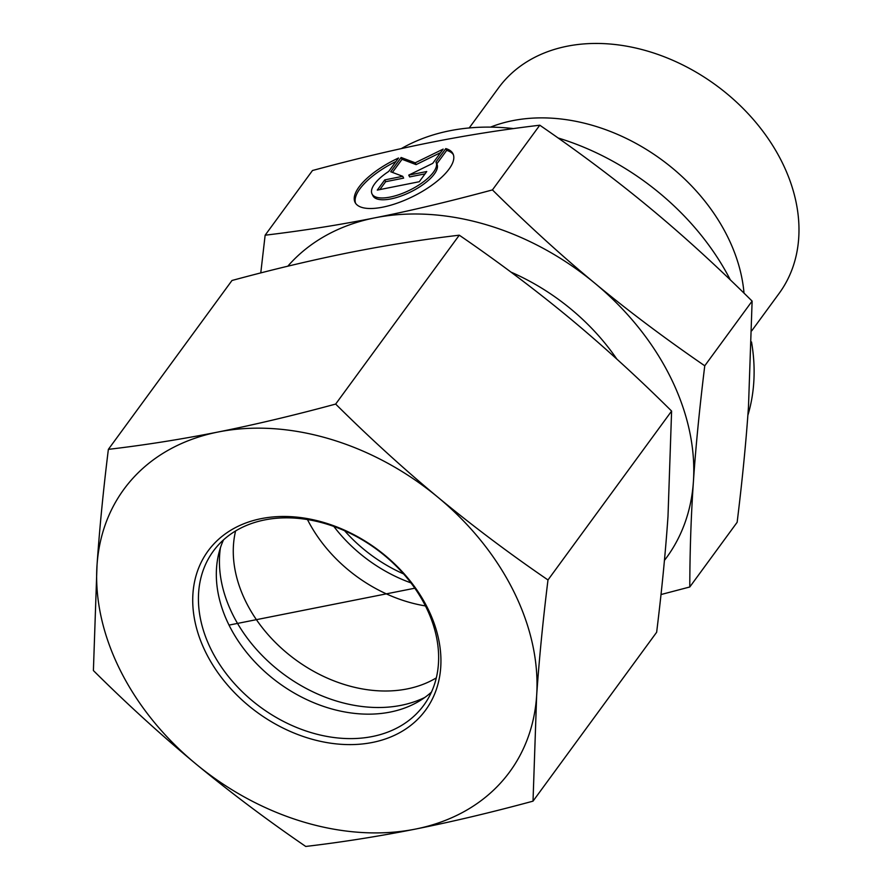 <?xml version="1.0" encoding="UTF-8"?>
<svg xmlns="http://www.w3.org/2000/svg" width="891" height="891" viewBox="0 0 891 891"><rect width="100%" height="100%" fill="white"/><g stroke="black" fill="none" stroke-linecap="round" stroke-linejoin="round"><path stroke-width="1.34" d="M445.79 148.585L446.681 150.39L436.835 163.844A35.718 13.376 153.6 0 1 436.902 163.977A35.718 13.376 153.6 0 1 410.874 191.855A35.718 13.376 153.6 0 1 372.939 195.775L372.037 193.971A35.718 13.376 -26.4 0 0 409.971 190.05A35.718 13.376 -26.4 0 0 436.011 162.173A35.718 13.376 -26.4 0 0 435.933 162.039L445.79 148.585A54.663 20.471 153.6 0 1 452.973 153.742A54.663 20.471 153.6 0 1 413.134 196.399A54.663 20.471 153.6 0 1 355.075 202.402A54.663 20.471 153.6 0 1 398.533 158.008L388.676 171.462A35.718 13.376 -26.4 0 0 372.037 193.971M396.005 161.449A54.663 20.471 -26.4 0 0 355.576 203.271M453.363 154.678A54.663 20.471 -26.4 0 0 446.681 150.39M436.067 162.307L436.835 163.844M426.744 171.529L419.293 181.719L377.283 190.095L384.745 179.904L402.743 176.318L390.715 171.751L401.15 157.484L415.195 162.808L443.161 149.109L432.714 163.376L408.746 175.115L426.744 171.529M425.052 173.856L409.648 176.919L408.746 175.115M440.6 152.606L416.086 164.612L402.053 159.289L392.441 172.409M415.195 162.808L416.086 164.612M401.15 157.484L402.053 159.289M402.743 176.318L403.634 178.122L385.636 181.708L379.878 189.571M384.745 179.904L385.636 181.708M469.212 127.959L498.526 87.908A173.901 130.643 36.2 0 1 567.155 46.221A173.901 130.643 36.2 0 1 754.243 120.519A173.901 130.643 36.2 0 1 779.168 293.339L751.781 330.75M490.54 127.123A173.901 130.643 36.2 0 1 512.67 120.653A173.901 130.643 36.2 0 1 744.018 293.15M689.79 586.98L737.147 522.293C742.37 479.703 746.157 441.078 748.496 406.419L752.115 301.102C717.21 266.52 683.107 235.436 649.806 207.881C616.527 180.294 579.852 152.74 539.779 125.208C502.268 129.674 465.715 135.454 430.119 142.56L429.997 142.582C394.379 149.677 355.208 158.977 312.485 170.515L265.139 235.202C303.196 230.658 339.783 224.866 374.922 217.827C409.994 210.877 449.164 201.566 492.433 189.906C527.806 224.922 561.909 255.995 594.731 283.126C627.498 310.324 664.174 337.889 704.759 365.789C699.48 408.913 695.693 447.538 693.41 481.663C691.071 515.867 689.868 550.972 689.79 586.98L660.999 594.542M752.115 301.102L704.759 365.789M539.779 125.208L492.433 189.906M401.295 148.608A228.241 171.473 36.2 0 1 449.844 130.743A228.241 171.473 36.2 0 1 513.461 128.594M558.089 137.971A228.241 171.473 36.2 0 1 730.353 279.919M751.525 341.966A228.241 171.473 36.2 0 1 747.872 415.284M260.773 272.924L265.139 235.202M664.441 560.394A239.111 179.637 -143.8 0 0 693.41 481.663A239.111 179.637 -143.8 0 0 594.731 283.126A239.111 179.637 -143.8 0 0 374.922 217.827A239.111 179.637 -143.8 0 0 287.793 266.209M333.835 526.436A130.42 97.988 -143.8 0 0 410.918 582.87M424.818 697.453A136.245 102.354 36.2 0 1 266.409 659.696A136.245 102.354 36.2 0 1 220.411 547.831M235.592 530.958A130.42 97.988 -143.8 0 0 278.237 645.24A130.42 97.988 -143.8 0 0 436.312 677.884M344.594 530.735A130.42 97.988 -143.8 0 0 354.507 541.049A130.42 97.988 -143.8 0 0 403.578 573.915M425.441 605.925A130.42 97.988 36.2 0 1 339.248 561.887A130.42 97.988 36.2 0 1 307.462 519.564M372.349 736.523A130.42 97.988 36.2 0 1 231.994 680.824A130.42 97.988 36.2 0 1 213.283 551.184A130.42 97.988 36.2 0 1 376.403 549.157A130.42 97.988 36.2 0 1 423.771 705.26A130.42 97.988 36.2 0 1 372.349 736.523M372.449 742.448A134.775 101.251 -143.8 0 0 385.101 555.438A134.775 101.251 -143.8 0 0 192.935 593.74A134.775 101.251 -143.8 0 0 372.449 742.448M431.456 692.107A130.42 97.988 36.2 0 1 390.247 712.065A130.42 97.988 36.2 0 1 256.619 663.75A130.42 97.988 36.2 0 1 223.496 539.89M97.019 565.239A239.111 179.637 -143.8 0 0 195.708 763.787A239.111 179.637 -143.8 0 0 415.518 829.076A239.111 179.637 -143.8 0 0 536.638 695.838A239.111 179.637 -143.8 0 0 437.96 497.289A239.111 179.637 -143.8 0 0 218.15 432.001A239.111 179.637 -143.8 0 0 97.019 565.239C99.502 529.143 103.278 490.518 108.368 449.365C144.554 445.121 181.14 439.33 218.15 432.001C255.238 424.561 294.398 415.251 335.662 404.069C369.297 437.492 403.389 468.577 437.96 497.289C472.609 525.902 509.284 553.467 547.987 579.963C542.897 621.105 539.122 659.73 536.638 695.838L533.018 801.154C491.765 812.336 452.595 821.647 415.518 829.076C378.508 836.404 341.91 842.195 305.736 846.45C267.022 819.954 230.346 792.4 195.708 763.787C161.137 735.064 127.034 703.99 93.399 670.555L97.019 565.239M533.018 801.154L656.645 632.265C661.723 591.123 665.51 552.498 667.994 516.401L671.602 411.074C637.978 377.65 603.875 346.577 569.304 317.853C534.667 289.241 497.991 261.687 459.277 235.191C423.091 239.445 386.505 245.225 349.495 252.565C312.418 259.994 273.247 269.305 231.983 280.487L108.368 449.365M671.602 411.074L547.987 579.963M459.277 235.191L335.662 404.069M229.02 625.103L414.816 588.205M616.85 359.106A192.378 144.52 -143.8 0 0 510.955 272.1M436.011 162.173L436.902 163.977"/></g></svg>
